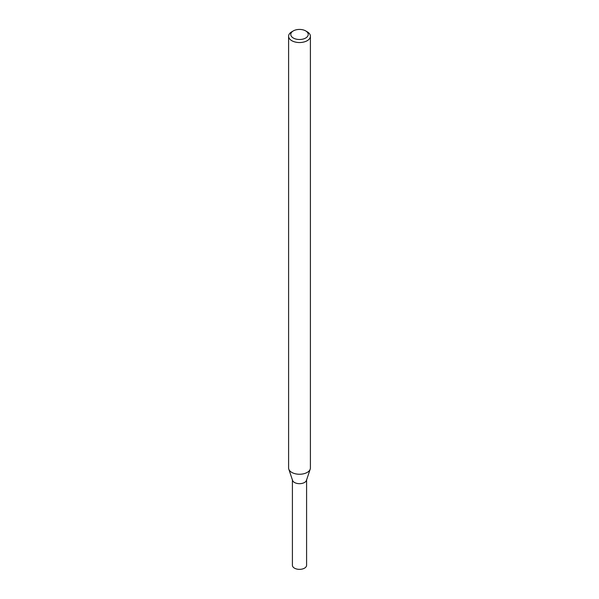 <?xml version="1.0" encoding="UTF-8"?>
<svg xmlns="http://www.w3.org/2000/svg" width="599" height="599" viewBox="0 0 599 599"><rect width="100%" height="100%" fill="white"/><g stroke="black" fill="none" stroke-linecap="round" stroke-linejoin="round"><path stroke-width="0.9" d="M305.67 30.901L307.212 31.792A10.902 6.297 180 0 1 310.402 36.247L310.402 467.961A10.902 6.297 180 0 1 310.207 469.152L306.456 480.361A7.091 4.088 180 0 1 304.509 482.48A7.091 4.088 180 0 1 297.426 483.498A7.091 4.088 180 0 1 292.544 480.361L288.793 469.152A10.902 6.297 180 0 1 288.598 467.961L288.598 36.247A10.902 6.297 180 0 1 291.788 31.792L293.33 30.901A8.723 5.039 180 0 1 305.67 30.901A8.723 5.039 180 0 1 305.67 38.029A8.723 5.039 180 0 1 293.33 38.029A8.723 5.039 180 0 1 293.33 30.901M310.207 469.152A10.902 6.297 180 0 1 307.212 472.409A10.902 6.297 180 0 1 296.303 473.974A10.902 6.297 180 0 1 288.793 469.152M310.402 36.247A10.902 6.297 180 0 1 307.212 40.695A10.902 6.297 180 0 1 295.329 42.057A10.902 6.297 180 0 1 288.598 36.247M306.591 479.979L306.591 565.269A7.091 4.088 180 0 1 304.509 568.166A7.091 4.088 180 0 1 296.79 569.05A7.091 4.088 180 0 1 292.409 565.269L292.409 479.979M306.591 479.589A7.091 4.088 180 0 1 304.509 482.48A7.091 4.088 180 0 1 296.79 483.363A7.091 4.088 180 0 1 292.409 479.589"/></g></svg>
